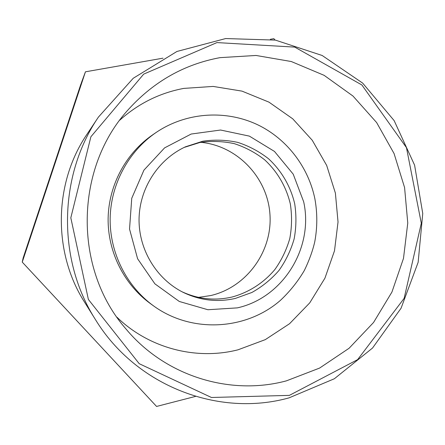<?xml version="1.0" encoding="UTF-8"?>
<svg xmlns="http://www.w3.org/2000/svg" width="445" height="445" viewBox="0 0 445 445"><rect width="100%" height="100%" fill="white"/><g stroke="black" fill="none" stroke-linecap="round" stroke-linejoin="round"><path stroke-width="0.67" d="M155.967 132.582L152.785 134.752C125.941 153.119 108.669 185.176 108.118 218.501C107.69 251.826 124.005 284.377 150.299 303.529L153.414 305.787C191.534 333.572 245.996 330.357 280.322 300.453C289.778 291.597 297.8 281.59 304.374 270.421C309.186 260.481 312.64 250.963 314.749 241.852C317.424 227.529 317.474 213.2 314.893 198.854C308.646 168.277 288.599 141.054 260.97 126.436C228.474 109.398 187.061 111.45 155.967 132.582C128.433 151.417 110.716 184.325 110.143 218.528C109.704 252.743 126.447 286.152 153.414 305.787M235.388 298.417L251.898 292.465C262.194 286.708 271.222 279.365 278.976 270.443C285.824 260.792 290.88 250.262 294.156 238.859C296.309 227.184 296.492 215.48 294.696 203.743C290.624 186.433 281.568 170.808 268.574 158.798C259.279 151.517 249.022 146.049 237.797 142.4C226.249 139.902 214.59 139.508 202.825 141.198L185.526 146.789C158.376 159.221 139.513 188.202 139.057 218.957C138.612 249.712 156.612 279.232 183.379 292.46C200.161 300.492 217.499 302.478 235.388 298.417M80.801 84.372L23.073 258.2L80.884 84.361M85.44 71.812L81.602 82.197L22.929 258.879L22.25 262.111L85.44 71.812L163.009 58.167M270.36 39.288L273.87 38.67L275.01 40.033M195.555 396.395L156.573 406.446L22.25 262.111M289.089 397.847L334.367 378.745L372.537 348.034L401.062 308.235L418.15 262.3L422.75 213.483L414.59 165.134L394.148 120.612L362.669 83.109L322.163 55.486L275.372 40.1L225.676 38.554L176.949 51.464L133.233 78.27L98.406 117.113C58.351 175.864 57.116 259.652 95.425 319.56C136.237 386.366 218.946 417.46 289.089 397.847M289.361 395.377L211.453 397.491L139.224 363.699L88.371 299.441L70.822 217.811L90.886 136.771L143.702 74.12L216.938 42.587L294.74 47.109L361.863 84.956L406.457 147.64L421.304 223.24L404.138 298.345L357.63 359.621L289.361 395.377M98.406 117.113L86.981 134.273C53.728 183.101 52.71 252.282 84.505 302.066L95.425 319.56M286.38 380.859L319.616 368.065L349.108 348.246L373.555 322.48L391.934 292.053L403.493 258.389L407.765 223.028L404.583 187.556L394.07 153.553L376.637 122.57L352.996 96.059L324.132 75.344L291.308 61.532L256.042 55.464L220.025 57.644C184.758 64.18 154.543 81.107 129.389 108.419C74.471 167.153 72.974 268.836 126.141 329.161C165.54 376.392 230.343 395.972 286.38 380.859M116.918 317.174C149.031 348.391 196.312 360.483 238.008 349.809L265.292 339.635L289.567 323.704L309.742 302.867L324.933 278.164L334.501 250.78L338.033 221.983L335.391 193.091L326.675 165.423L312.251 140.264L292.727 118.815L268.958 102.139L242.002 91.125L213.133 86.425L183.752 88.405C159.755 92.927 138.445 103.501 119.822 120.128M182.088 291.803C198.242 299.185 214.868 300.937 231.962 297.049C248.761 292.499 263.651 282.909 274.854 269.559C281.596 260.069 286.574 249.717 289.795 238.503C291.92 227.022 292.098 215.513 290.329 203.971C286.324 186.945 277.407 171.586 264.614 159.777C255.469 152.618 245.373 147.251 234.331 143.663C222.967 141.21 211.497 140.82 199.922 142.489L184.213 147.406M198.526 297.377L210.769 295.547C246.702 287.192 272.457 251.453 269.97 214.69C267.779 177.911 237.63 145.776 200.806 142.322M237.346 307.873L207.898 309.737L179.307 301.476L154.899 283.838L137.594 258.74L129.54 229.058L131.742 198.303L143.93 170.146L164.583 147.885L191.178 134.034L220.57 130.029L249.389 136.126L274.493 151.445L293.227 174.179L303.679 201.796C313.875 247.637 283.192 297.738 237.346 307.873"/></g></svg>
